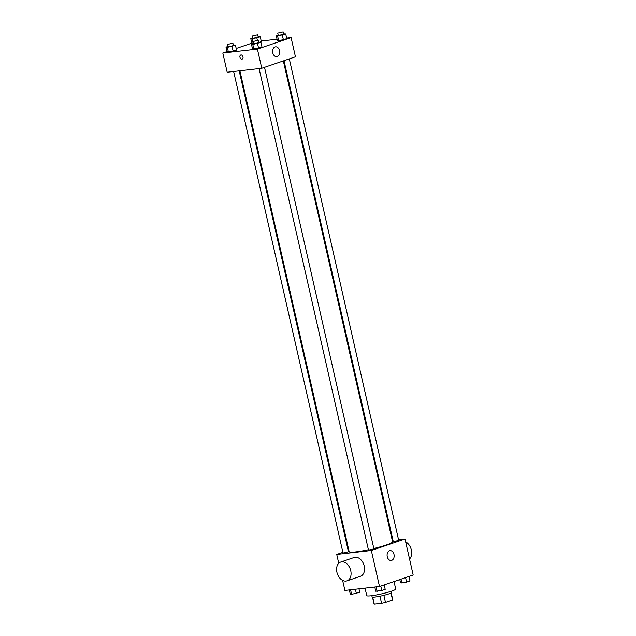 <?xml version="1.0" encoding="UTF-8"?>
<svg xmlns="http://www.w3.org/2000/svg" width="636" height="636" viewBox="0 0 636 636"><rect width="100%" height="100%" fill="white"/><g stroke="black" fill="none" stroke-linecap="round" stroke-linejoin="round"><path stroke-width="0.95" d="M390.965 592.99L392.571 600.074L385.488 602.483A9.58 1.034 -12.8 0 1 381.576 603.365L374.294 604.2A9.58 1.034 -12.8 0 1 374.063 604.041L372.489 597.109M392.571 600.074A9.58 1.034 -12.8 0 0 392.754 599.796L391.18 592.863M391.148 591.289L391.426 592.529A9.898 1.065 167.2 0 1 382.013 595.765A9.898 1.065 167.2 0 1 372.124 596.918L371.837 595.678M383.858 595.32L385.488 602.483M372.688 597.132L374.294 604.2M379.946 596.202L381.576 603.365M365.048 588.141L366.749 595.614A14.851 1.598 -12.8 0 0 381.584 593.881A14.851 1.598 -12.8 0 0 395.711 589.031L394.01 581.543M398.549 539.765L405.005 539.026L413.185 575.016L379.501 586.487L344.911 590.439L342.621 580.366M405.005 539.026L371.329 550.498L336.738 554.449L338.742 563.273M336.738 554.449L342.884 552.358M348.178 550.553L348.846 550.331M239.891 70.771L349.156 551.674A22.268 2.393 -12.8 0 0 368.403 549.735M373.833 548.51A22.268 2.393 -12.8 0 0 392.587 541.808L283.338 60.921M392.293 540.481L392.992 540.401M259.091 68.577L368.49 550.124L373.92 548.892L264.512 67.337M233.635 71.486L343.035 553.034L348.464 551.802L239.192 70.85M289.3 58.894L398.708 540.449L393.286 541.681L284.006 60.698M371.329 550.498L379.501 586.487M393.986 554.409A4.953 3.522 -96.5 0 1 391.18 560.475A4.953 3.522 -96.5 0 1 387.125 555.959A4.953 3.522 -96.5 0 1 390.059 550.641A4.953 3.522 -96.5 0 1 393.986 554.409M340.642 562.089L354.109 557.502A9.898 6.877 71.2 0 1 363.816 564.649A9.898 6.877 71.2 0 1 360.493 576.24L347.018 580.827A9.898 6.877 71.2 0 1 346.008 581.058A9.898 6.877 71.2 0 1 337.096 572.964A9.898 6.877 71.2 0 1 340.642 562.089A9.898 6.877 71.2 0 1 350.341 569.244A9.898 6.877 71.2 0 1 347.018 580.827M409.544 558.996A9.898 6.877 -108.8 0 0 411.373 550.021A9.898 6.877 -108.8 0 0 405.657 541.904M286.669 38.112L291.089 37.603L295.446 56.803L261.77 68.267L227.179 72.226L222.815 53.027L227.028 51.596M236.195 48.471L251.816 43.153M258.82 42.278L260.927 42.358L262.016 47.159L258.614 48.32L252.556 49.012L253.883 49.242L252.794 44.448L251.466 44.21L253.406 43.55M253.033 43.677L251.888 43.479L253.033 43.677M261.348 41.626L259.782 42.159L261.348 41.626L260.259 36.824L252.126 38.915L250.799 38.677L252.738 38.017M291.089 37.603L257.405 49.075L222.815 53.027M261.205 41.022L277.042 39.209M233.364 45.188L235.463 45.267L236.56 50.069L233.158 51.23L227.1 51.921L228.427 52.152L227.338 47.358L226.011 47.12L227.95 46.46M283.608 33.835L285.715 33.915L286.804 38.717L283.402 39.877L277.344 40.569L278.671 40.799L277.582 36.006L276.255 35.767L278.194 35.107M257.405 49.075L261.77 68.267M279.522 50.594A4.953 3.522 -96.5 0 1 276.716 56.66A4.953 3.522 -96.5 0 1 272.661 52.136A4.953 3.522 -96.5 0 1 275.595 46.818A4.953 3.522 -96.5 0 1 279.522 50.594M242.173 59.1A2.162 1.503 71.2 0 1 241.95 59.148A2.162 1.503 71.2 0 1 240.003 57.383A2.162 1.503 71.2 0 1 240.774 54.998A2.162 1.503 71.2 0 1 242.896 56.564A2.162 1.503 71.2 0 1 242.173 59.1A2.162 1.503 71.2 0 1 241.95 59.148A2.162 1.503 71.2 0 1 240.003 57.383A2.162 1.503 71.2 0 1 240.774 54.998M285.715 33.915L277.582 36.006M277.725 33.064L278.274 35.457L283.696 34.225L283.155 31.832L277.725 33.064L283.155 31.832M276.255 35.767L277.344 40.569M286.804 38.717L278.671 40.799M282.312 35.075L283.402 39.877M260.927 42.358L252.794 44.448M252.937 41.507L253.486 43.9L258.908 42.668L258.359 40.275L252.937 41.507L258.359 40.275M251.466 44.21L252.556 49.012M262.016 47.159L253.883 49.242M257.524 43.518L258.614 48.32M258.152 36.745L260.259 36.824M252.269 35.974L252.818 38.367L258.24 37.134L257.691 34.742L252.269 35.974L257.691 34.742M252.126 38.915L253.192 43.622M250.799 38.677L251.888 43.479M256.857 37.985L257.373 40.267M235.463 45.267L227.338 47.358M227.481 44.417L228.03 46.81L233.452 45.577L232.903 43.184L227.481 44.417L232.903 43.184M226.011 47.12L227.1 51.921M236.56 50.069L228.427 52.152M232.06 46.428L233.158 51.23M408.972 576.447L409.989 580.922L406.587 582.083L400.537 582.775L399.805 579.571M400.982 579.165L401.857 583.005M405.569 577.607L406.587 582.083M384.184 584.889L385.201 589.365L381.799 590.526L375.741 591.218L374.795 587.02M376.035 586.885L377.069 591.448M380.781 586.05L381.799 590.526M358.958 588.833L359.745 592.275L351.613 594.358L350.285 594.127L349.331 589.93M350.571 589.795L351.613 594.358M355.389 589.238L356.343 593.436"/></g></svg>
